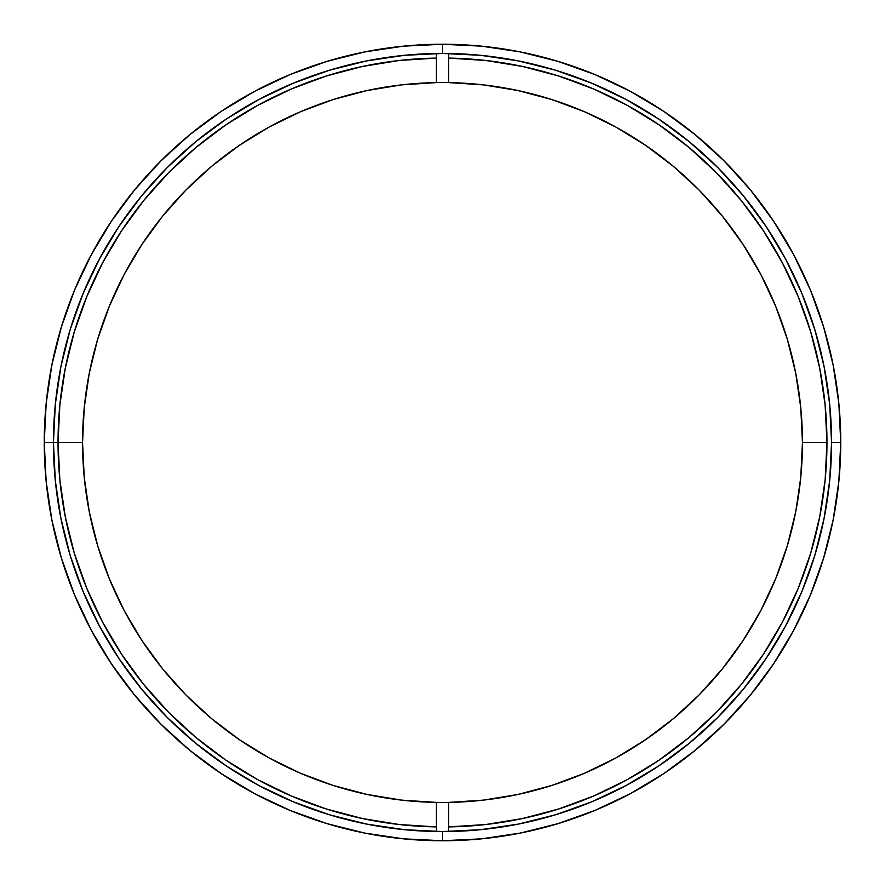 <?xml version="1.0" encoding="UTF-8"?>
<svg xmlns="http://www.w3.org/2000/svg" width="885" height="885" viewBox="0 0 885 885"><rect width="100%" height="100%" fill="white"/><g stroke="black" fill="none" stroke-linecap="round" stroke-linejoin="round"><path stroke-width="1.33" d="M802.452 442.5A359.952 359.952 0 0 1 442.5 802.452A359.952 359.952 0 0 1 82.548 442.5L84.241 407.598L89.308 373.027L97.715 339.11L109.364 306.166L124.143 274.505L141.932 244.437L162.552 216.228L185.817 190.142L211.493 166.446L239.348 145.35L269.117 127.053L300.513 111.731L333.258 99.518L367.021 90.547L401.502 84.883L436.371 82.593L436.371 53.487L436.371 58.089L399.102 60.49L362.242 66.508L326.145 76.066L291.132 89.086L257.557 105.437L225.73 124.973L195.939 147.507L168.482 172.818L143.613 200.674L121.555 230.819L102.538 262.956L86.719 296.785L74.263 331.997L65.28 368.248L59.848 405.197L58.034 442.5A384.466 384.466 0 0 1 436.371 58.089L436.371 82.593A359.952 359.952 0 0 1 442.5 82.548A359.952 359.952 0 0 1 802.452 442.5L800.759 477.402L795.692 511.972L787.285 545.89L775.636 578.834L760.857 610.495L743.068 640.563L722.448 668.772L699.183 694.858L673.507 718.554L645.652 739.65L615.883 757.947L584.487 773.269L551.742 785.482L517.979 794.453L483.498 800.117L448.629 802.407L448.629 831.513L448.629 826.911L485.898 824.51L522.758 818.492L558.855 808.934L593.868 795.914L627.443 779.563L659.27 760.027L689.061 737.493L716.518 712.182L741.387 684.326L763.445 654.181L782.462 622.044L798.281 588.215L810.737 553.003L819.72 516.751L825.152 479.803L826.966 442.5A384.466 384.466 0 0 1 448.629 826.911L448.629 802.407A359.952 359.952 0 0 1 442.5 802.452A359.952 359.952 0 0 1 436.371 802.407L401.502 800.117L367.021 794.453L333.258 785.482L300.513 773.269L269.117 757.947L239.348 739.65L211.493 718.554L185.817 694.858L162.552 668.772L141.932 640.563L124.143 610.495L109.364 578.834L97.715 545.89L89.308 511.972L84.241 477.402L82.548 442.5L58.034 442.5L82.548 442.5A359.952 359.952 0 0 1 442.5 82.548A359.952 359.952 0 0 1 448.629 82.593L483.498 84.883L517.979 90.547L551.742 99.518L584.487 111.731L615.883 127.053L645.652 145.35L673.507 166.446L699.183 190.142L722.448 216.228L743.068 244.437L760.857 274.505L775.636 306.166L787.285 339.11L795.692 373.027L800.759 407.598L802.452 442.5L826.966 442.5L802.452 442.5M463.729 801.832L477.568 800.748M478 800.704L480.621 800.427M512.725 795.538L515.335 795.007M533.157 790.847L549.353 786.234M566.699 780.349L580.25 775.061M580.449 774.972L582.363 774.176M599.068 766.62L612.143 759.972M612.232 759.927L614.035 758.954M629.976 749.783L642.278 741.929M642.477 741.796L644.081 740.723M659.115 729.981L672.169 719.671M686.196 707.414L698.11 695.942M710.987 682.258L721.585 669.834M733.267 654.69L741.663 642.676M741.929 642.278L742.438 641.514M752.692 625.109L759.927 612.232M759.972 612.143L760.403 611.336M769.629 592.684L774.972 580.449M775.061 580.25L775.36 579.509M781.931 562.318L787.119 546.465M826.933 447.168L825.152 479.803M803.348 575.173L797.695 589.631M574.984 803.414L556.466 809.686M82.548 442.6L82.57 446.87M89.462 512.725L93.279 529.739M97.881 546.465L102.063 559.42M109.64 579.509L109.939 580.25M110.028 580.449L115.924 593.879M124.597 611.336L125.028 612.143M125.073 612.232L132.407 625.297M142.562 641.514L143.071 642.278M143.204 642.477L151.833 654.834M163.415 669.834L174.035 682.291M186.89 695.942L187.808 696.86M187.974 697.026L198.804 707.414M212.831 719.671L225.885 729.981M240.919 740.723L242.523 741.796M242.722 741.929L255.024 749.783M270.965 758.954L272.768 759.927M272.857 759.972L285.932 766.62M302.637 774.176L304.551 774.972M304.75 775.061L318.334 780.36M335.647 786.234L351.898 790.869M369.665 795.007L372.275 795.538M372.364 795.56L386.269 798.038M404.379 800.427L407 800.704M407.432 800.748L421.271 801.832M59.892 480.179L58.034 442.5L59.848 479.803L65.28 516.751L74.263 553.003L86.719 588.215L102.538 622.044L121.555 654.181L143.613 684.326L168.482 712.182L195.939 737.493L225.73 760.027L257.557 779.563L291.132 795.914L326.145 808.934L362.242 818.492L399.102 824.51L436.371 826.911L436.371 831.513L436.371 826.911L420.065 826.313M328.534 809.686L310.015 803.414M86.719 588.215L74.594 554.11M53.443 442.5L55.312 480.632L53.443 442.5L44.25 442.5L46.164 481.54L51.905 520.192L61.397 558.103L74.561 594.908L91.277 630.231L111.366 663.761L134.653 695.145L160.893 724.107L189.855 750.347L221.239 773.634L254.769 793.723L290.092 810.439L326.897 823.603L364.808 833.095L403.46 838.836L442.5 840.75L442.5 831.557A389.057 389.057 0 0 1 53.443 442.5L58.034 442.5L53.443 442.5A389.057 389.057 0 0 1 442.5 53.443L404.368 55.312L442.5 53.443L442.5 44.25L403.46 46.164L364.808 51.905L326.897 61.397L290.092 74.561L254.769 91.277L221.239 111.366L189.855 134.653L160.893 160.893L134.653 189.855L111.366 221.239L91.277 254.769L74.561 290.092L61.397 326.897L51.905 364.808L46.164 403.46L44.25 442.5L53.443 442.5L55.312 404.368L60.921 366.6L70.192 329.563L83.057 293.61L99.385 259.095L119.01 226.35L99.385 259.095M421.271 83.168L407.432 84.252M407 84.296L404.379 84.573M372.275 89.462L369.665 89.993M351.843 94.153L335.647 98.766M318.301 104.651L304.75 109.939M304.551 110.028L302.637 110.824M285.932 118.38L272.857 125.028M272.768 125.073L270.965 126.046M255.024 135.217L242.722 143.071M242.523 143.204L240.919 144.277M225.885 155.019L212.831 165.329M198.804 177.586L188.14 187.808M187.974 187.974L186.89 189.058M174.013 202.742L163.415 215.166M151.733 230.31L143.204 242.523M143.071 242.722L142.562 243.486M132.307 259.891L125.073 272.768M125.028 272.857L124.597 273.664M115.581 291.862L110.028 304.551M109.939 304.75L109.64 305.491M103.069 322.682L97.881 338.535M58.067 437.832L59.848 405.197M81.652 309.827L87.305 295.369M310.015 81.586L328.534 75.313M825.108 404.821L826.966 442.5L825.152 405.197L819.72 368.248L810.737 331.997L798.281 296.785L782.462 262.956L763.445 230.819L741.387 200.674L716.518 172.818L689.061 147.507L659.27 124.973L627.443 105.437L593.868 89.086L558.855 76.066L522.758 66.508L485.898 60.49L448.629 58.089L448.629 53.487L448.629 58.089L464.935 58.687M556.466 75.313L574.984 81.586M798.281 296.785L810.406 330.89M802.452 442.4L802.429 438.13M795.538 372.275L791.721 355.261M787.119 338.535L782.937 325.58M775.36 305.491L775.061 304.75M774.972 304.551L769.076 291.121M760.403 273.664L759.972 272.857M759.927 272.768L752.593 259.703M742.438 243.486L741.929 242.722M741.796 242.523L733.167 230.166M721.585 215.166L710.965 202.709M698.11 189.058L686.196 177.586M672.169 165.329L659.115 155.019M644.081 144.277L642.676 143.337M642.278 143.071L629.976 135.217M614.035 126.046L612.232 125.073M612.143 125.028L599.068 118.38M582.363 110.824L580.449 110.028M580.25 109.939L566.665 104.64M549.353 98.766L533.102 94.131M515.335 89.993L512.813 89.473M512.636 89.44L498.731 86.962M480.621 84.573L478 84.296M477.568 84.252L463.729 83.168M442.5 831.557L480.632 829.688L442.5 831.557L442.5 840.75L481.54 838.836L520.192 833.095L558.103 823.603L594.908 810.439L630.231 793.723L663.761 773.634L695.145 750.347L724.107 724.107L750.347 695.145L773.634 663.761L793.723 630.231L810.439 594.908L823.603 558.103L833.095 520.192L838.836 481.54L840.75 442.5L831.557 442.5A389.057 389.057 0 0 1 442.5 831.557L404.368 829.688L366.6 824.079L329.563 814.808L293.61 801.943L259.095 785.614L226.35 765.99L259.095 785.614M436.371 826.911L436.371 802.407L436.371 826.911A384.466 384.466 0 0 1 58.034 442.5M448.629 58.089L448.629 82.593L448.629 58.089A384.466 384.466 0 0 1 826.966 442.5M259.095 99.385L226.35 119.01L259.095 99.385L293.61 83.057L329.563 70.192L366.6 60.921L404.368 55.312M195.685 141.755L167.398 167.398L195.685 141.755L226.35 119.01M119.01 226.35L141.755 195.685L167.398 167.398M831.557 442.5L829.688 404.368L831.557 442.5L840.75 442.5A398.25 398.25 0 0 1 442.5 840.75A398.25 398.25 0 0 1 44.25 442.5A398.25 398.25 0 0 1 442.5 44.25L442.5 53.443A389.057 389.057 0 0 1 831.557 442.5L829.688 480.632L824.079 518.4L814.808 555.437L801.943 591.39L785.614 625.905L765.99 658.65L785.614 625.905M74.561 290.092L91.277 254.769L111.366 221.239L134.653 189.855L160.893 160.893L189.855 134.653L221.239 111.366M326.897 61.397L364.808 51.905M99.385 625.905L119.01 658.65L99.385 625.905L83.057 591.39L70.192 555.437L60.921 518.4L55.312 480.632M141.755 689.315L167.398 717.602L141.755 689.315L119.01 658.65M226.35 765.99L195.685 743.245L167.398 717.602M290.092 810.439L254.769 793.723L221.239 773.634L189.855 750.347L160.893 724.107L134.653 695.145L111.366 663.761M61.397 558.103L51.905 520.192M625.905 785.614L658.65 765.99L625.905 785.614L591.39 801.943L555.437 814.808L518.4 824.079L480.632 829.688M689.315 743.245L717.602 717.602L689.315 743.245L658.65 765.99M765.99 658.65L743.245 689.315L717.602 717.602M810.439 594.908L793.723 630.231L773.634 663.761L750.347 695.145L724.107 724.107L695.145 750.347L663.761 773.634M558.103 823.603L520.192 833.095M785.614 259.095L765.99 226.35L785.614 259.095L801.943 293.61L814.808 329.563L824.079 366.6L829.688 404.368M743.245 195.685L717.602 167.398L743.245 195.685L765.99 226.35M658.65 119.01L625.905 99.385L658.65 119.01L689.315 141.755L717.602 167.398M840.75 442.5L838.836 403.46L833.095 364.808L823.603 326.897L810.439 290.092L793.723 254.769L773.634 221.239L750.347 189.855L724.107 160.893L695.145 134.653L663.761 111.366L630.231 91.277L594.908 74.561L558.103 61.397L520.192 51.905L481.54 46.164L442.5 44.25A398.25 398.25 0 0 1 840.75 442.5M442.5 53.443L480.632 55.312L518.4 60.921L555.437 70.192L591.39 83.057L625.905 99.385M594.908 74.561L630.231 91.277L663.761 111.366L695.145 134.653L724.107 160.893L750.347 189.855L773.634 221.239M823.603 326.897L833.095 364.808"/></g></svg>
